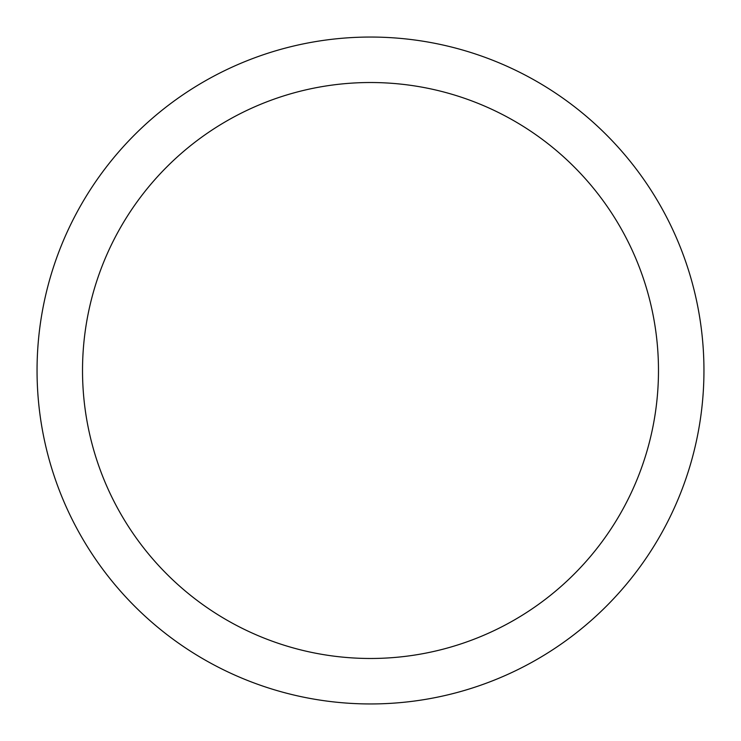 <?xml version="1.0" encoding="UTF-8"?>
<svg xmlns="http://www.w3.org/2000/svg" width="741" height="741" viewBox="0 0 741 741"><rect width="100%" height="100%" fill="white"/><g stroke="black" fill="none" stroke-linecap="round" stroke-linejoin="round"><path stroke-width="1.11" d="M370.5 82.52A287.98 287.98 0 0 0 82.52 370.5A287.98 287.98 0 0 0 370.5 658.48A287.98 287.98 0 0 0 658.48 370.5A287.98 287.98 0 0 0 370.5 82.52M370.5 703.95A333.45 333.45 0 0 0 703.95 370.5A333.45 333.45 0 0 0 370.5 37.05A333.45 333.45 0 0 0 37.05 370.5A333.45 333.45 0 0 0 370.5 703.95"/></g></svg>
